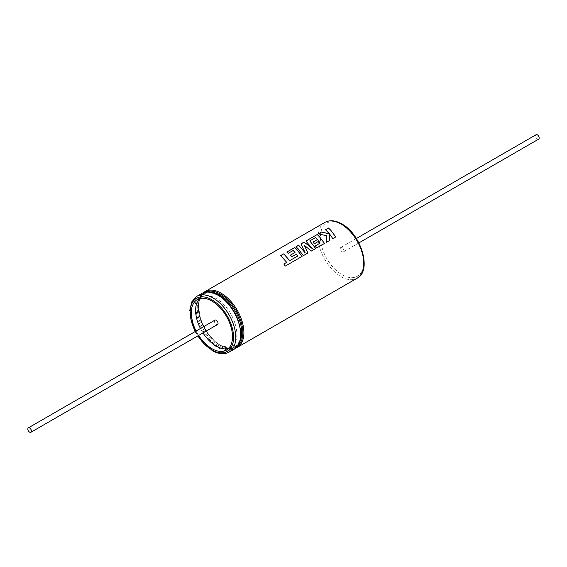 <?xml version="1.0" encoding="UTF-8"?>
<svg xmlns="http://www.w3.org/2000/svg" width="567" height="567" viewBox="0 0 567 567"><rect width="100%" height="100%" fill="white"/><g stroke="black" fill="none" stroke-linecap="round" stroke-linejoin="round"><path stroke-width="0.43" stroke-dasharray="2.83 2.13" d="M538.65 139.135A2.544 1.467 60 0 1 537.374 139.007A2.544 1.467 60 0 1 535.716 136.76A2.544 1.467 60 0 1 536.106 134.719M342.085 247.595A2.544 1.467 60 0 1 343.751 249.841A2.544 1.467 60 0 1 343.361 251.883A2.544 1.467 60 0 1 342.085 251.755A2.544 1.467 60 0 1 340.42 249.508A2.544 1.467 60 0 1 340.817 247.467A2.544 1.467 60 0 1 342.085 247.595M318.441 233.852L326.401 235.766L326.167 242.513L329.618 240.486M325.515 229.763L329.526 233.965M296.024 246.794L303.31 255.703L307.916 253.045M300.914 243.909L305.244 252.988M305.911 241.081L312.438 248.771M309.795 240.932L315.613 237.573L317.477 239.543M304.281 245.242L311.233 251.131L315.691 248.53M280.778 255.597L286.704 262.393M286.824 252.102L288.213 253.392L293.153 250.536L295.01 252.513M214.957 320.128A2.544 1.467 -120 0 0 214.567 322.169A2.544 1.467 -120 0 0 216.233 324.416A2.544 1.467 -120 0 0 217.508 324.544M196.097 331.022A29.151 16.833 -120 0 0 198.648 335.43M228.48 348.556A29.151 16.833 -120 0 0 230.812 347.585A29.151 16.833 -120 0 0 235.277 324.225A29.151 16.833 -120 0 0 216.233 298.533A29.151 16.833 -120 0 0 201.661 297.087A29.151 16.833 -120 0 0 199.648 298.625M200.442 328.513A29.151 16.833 -120 0 0 202.986 332.928M283.854 264.038L285.187 266.171L302.055 256.397M290.538 255.093L291.877 256.794L296.385 254.193L297.725 256.071M312.97 242.095L314.338 243.831L318.845 241.23L320.192 243.101M315.436 245.851L316.755 247.942L324.522 243.427M329.739 234.249L332.801 238.679L335.777 236.928M342.085 224.617A30.689 17.719 60 0 1 363.787 262.202A30.689 17.719 60 0 1 342.085 274.733A30.689 17.719 60 0 1 320.39 237.148A30.689 17.719 60 0 1 342.085 224.617M324.891 222.399A32.22 18.605 -120 0 0 319.951 248.218A32.22 18.605 -120 0 0 341.001 276.611A32.22 18.605 -120 0 0 357.111 278.206M205.885 292.062A31.454 18.158 -120 0 0 199.761 316.875A31.454 18.158 -120 0 0 220.57 345.516A31.454 18.158 -120 0 0 237.275 346.43M210.485 292.133A30.689 17.719 -120 0 0 204.687 293.571A30.689 17.719 -120 0 0 199.981 318.158A30.689 17.719 -120 0 0 220.031 345.197A30.689 17.719 -120 0 0 235.376 346.721A30.689 17.719 -120 0 0 239.515 342.418M237.226 347.422A32.22 18.605 60 0 1 221.116 345.827A32.22 18.605 60 0 1 200.066 317.435A32.22 18.605 60 0 1 205.006 291.615M238.594 321.475A30.689 17.719 60 0 1 234.291 347.344A30.689 17.719 60 0 1 218.947 345.827A30.689 17.719 60 0 1 198.897 318.782A30.689 17.719 60 0 1 203.603 294.195A30.689 17.719 60 0 1 218.947 295.712A30.689 17.719 60 0 1 228.161 303.409M218.401 346.763A31.454 18.158 60 0 1 196.161 308.242A31.454 18.158 60 0 1 218.401 295.4A31.454 18.158 60 0 1 240.642 333.928A31.454 18.158 60 0 1 218.401 346.763M201.753 293.493A32.22 18.605 -120 0 0 196.813 319.313A32.22 18.605 -120 0 0 217.863 347.706A32.22 18.605 -120 0 0 233.973 349.3M229.089 352.121A32.22 18.605 60 0 1 212.979 350.526A32.22 18.605 60 0 1 191.93 322.127A32.22 18.605 60 0 1 196.869 296.314M195.332 331.461A30.689 17.719 -120 0 0 197.876 335.877M220.414 345.161C201.455 335.565 191.355 298.908 204.687 293.571L203.603 294.195C207.55 291.934 212.54 292.459 218.564 295.754C237.523 305.344 247.623 342 234.291 347.344L235.376 346.721C231.428 348.974 226.439 348.457 220.414 345.161M235.518 348.223L220.733 345.863L208.536 334.721L200.201 318.874L198.315 303.267L203.454 292.685M358.897 242.91L343.361 251.883M201.661 297.087L197.316 299.596M230.812 347.585L226.467 350.087M195.083 331.603L197.635 336.018M356.352 238.501L340.817 247.467"/><path stroke-width="0.85" d="M335.806 236.914L330.589 230.004L328.463 228.005L325.479 229.734L329.526 233.916L321.553 231.995L318.356 233.838L326.408 235.716L326.174 242.47L329.633 240.479L329.746 234.206L332.815 238.643L335.806 236.914M324.522 243.427L319.313 236.517L317.187 234.518L305.875 241.046L312.445 248.729L306.534 243.895L303.714 242.293L300.914 243.909L305.259 252.946L298.653 245.22L295.988 246.758L298.114 248.757L303.324 255.667L307.931 253.01L304.281 245.192L311.248 251.096L315.72 248.509L309.795 240.883L315.613 237.516L317.477 239.494L312.97 242.095L314.345 243.782L318.852 241.181L320.199 243.059L315.415 245.823L316.762 247.907L324.522 243.427M302.055 256.397L296.846 249.487L294.72 247.488L286.789 252.067L288.213 253.343L293.153 250.486L295.017 252.464L290.51 255.065L291.885 256.752L296.392 254.151L297.739 256.029L289.702 260.629L283.727 253.832L280.736 255.561L286.711 262.351L283.84 264.009L285.201 266.129L302.055 256.397M356.352 238.501L536.106 134.719A2.544 1.467 60 0 1 537.374 134.847A2.544 1.467 60 0 1 539.04 137.094A2.544 1.467 60 0 1 538.65 139.135L358.897 242.91M329.526 233.916L321.56 232.052L318.441 233.852M335.792 236.956L330.589 230.053L328.47 228.062L325.515 229.763M305.259 252.946L298.66 245.27L296.024 246.794M312.445 248.729L306.534 243.945L303.721 242.35L300.942 243.952M307.916 253.045L304.281 245.192M315.706 248.552L309.795 240.883M324.508 243.47L319.313 236.567L317.194 234.568L305.911 241.081M297.739 256.029L289.694 260.671L283.734 253.888L280.778 255.597M302.041 256.44L296.846 249.537L294.727 247.538L286.824 252.102M29.626 432.153A2.544 1.467 -120 0 0 30.894 432.281A2.544 1.467 -120 0 0 31.284 430.24A2.544 1.467 -120 0 0 29.626 427.993A2.544 1.467 -120 0 0 28.35 427.865A2.544 1.467 -120 0 0 27.96 429.906A2.544 1.467 -120 0 0 29.626 432.153M30.894 432.281L217.508 324.544A2.544 1.467 -120 0 0 217.898 322.503A2.544 1.467 -120 0 0 216.233 320.256A2.544 1.467 -120 0 0 214.957 320.128L28.35 427.865M198.648 335.43A29.151 16.833 -120 0 0 211.895 348.641A29.151 16.833 -120 0 0 226.467 350.087A29.151 16.833 -120 0 0 230.939 326.727A29.151 16.833 -120 0 0 211.895 301.042A29.151 16.833 -120 0 0 197.316 299.596A29.151 16.833 -120 0 0 196.097 331.022M199.648 298.625A29.151 16.833 -120 0 0 200.442 328.513M202.986 332.928A29.151 16.833 -120 0 0 216.233 346.139A29.151 16.833 -120 0 0 228.48 348.556M286.711 262.351L283.826 264.052M295.017 252.464L290.538 255.093M317.477 239.494L312.998 242.13M320.199 243.059L315.436 245.851M329.618 240.514L329.746 234.206M324.891 222.399C329.725 219.798 335.345 220.301 341.766 223.915C361.264 234.086 372.221 271.069 357.111 278.206A32.22 18.605 -120 0 0 362.051 252.386A32.22 18.605 -120 0 0 341.001 223.993A32.22 18.605 -120 0 0 324.891 222.399L205.006 291.615A32.22 18.605 60 0 1 221.116 293.21A32.22 18.605 60 0 1 242.166 321.602A32.22 18.605 60 0 1 237.226 347.422L235.518 348.223M237.275 346.43A31.454 18.158 -120 0 0 240.84 320.943A31.454 18.158 -120 0 0 220.57 294.145A31.454 18.158 -120 0 0 205.885 292.062M239.515 342.418A30.689 17.719 -120 0 0 220.031 295.088A30.689 17.719 -120 0 0 210.485 292.133M201.753 293.493C206.367 290.963 211.86 291.488 218.245 295.053C237.857 305.188 248.729 342.631 233.973 349.3A32.22 18.605 -120 0 0 238.913 323.481A32.22 18.605 -120 0 0 217.863 295.088A32.22 18.605 -120 0 0 201.753 293.493L196.869 296.314A32.22 18.605 60 0 1 212.979 297.909A32.22 18.605 60 0 1 234.029 326.301A32.22 18.605 60 0 1 229.089 352.121C224.256 354.722 218.635 354.212 212.214 350.597L197.635 336.018M228.161 303.409A30.689 17.719 60 0 1 238.594 321.475M197.876 335.877A30.689 17.719 -120 0 0 211.895 349.896A30.689 17.719 -120 0 0 233.59 337.372A30.689 17.719 -120 0 0 211.895 299.787A30.689 17.719 -120 0 0 192.206 302.934A30.689 17.719 -120 0 0 195.332 331.461M237.226 347.422L357.111 278.206M229.089 352.121L233.973 349.3M196.869 296.314L191.823 301.814L189.775 310.333L195.083 331.603M205.006 291.615L203.454 292.685"/></g></svg>
